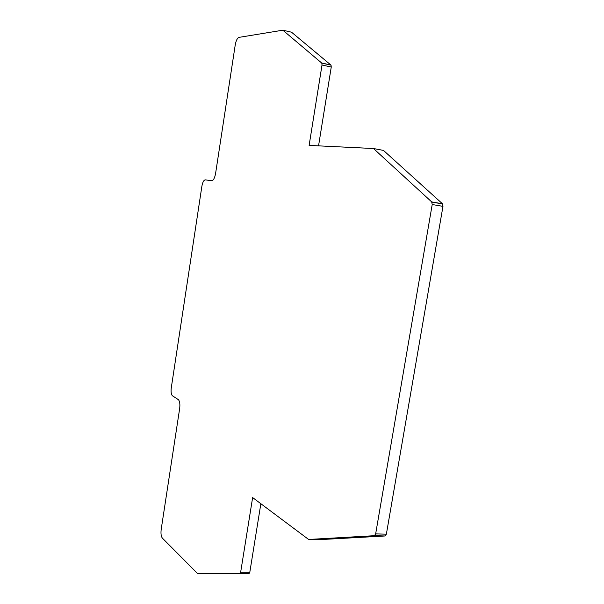 <?xml version="1.0" encoding="UTF-8"?>
<svg xmlns="http://www.w3.org/2000/svg" width="604" height="604" viewBox="0 0 604 604"><rect width="100%" height="100%" fill="white"/><g stroke="black" fill="none" stroke-linecap="round" stroke-linejoin="round"><path stroke-width="0.91" d="M172.457 395.801L172.359 395.726C171.174 394.382 170.811 391.769 171.272 387.896L201.879 186.266C202.642 182.212 203.774 180.083 205.292 179.864L211.687 180.724C213.408 180.49 214.714 178.074 215.59 173.461L235.243 44.87C236.051 40.566 237.297 38.067 238.98 37.373L282.846 30.2L321.811 63.118L322.015 65.005L309.12 145.398L373.483 148.524L431.709 201.925L432.207 204.529L375.65 533.891L374.427 535.695L308.621 539.455L252.631 497.568L240.656 572.23L239.833 573.641L197.712 573.709L162.34 538.089C161.094 536.382 160.709 533.498 161.185 529.436L179.66 408.546C180.181 404.159 179.758 401.199 178.399 399.667L172.457 395.801M260.853 503.721L249.799 572.328L248.961 573.732L197.712 573.709M373.483 148.524L383.487 150.419L442.453 203.767L442.966 206.357L386.364 534.185L385.126 535.982L318.557 539.704L308.621 539.455M318.55 145.858L331.256 67.044L331.045 65.156L291.528 32.201L282.846 30.2M248.961 573.732L239.833 573.641M249.799 572.328L240.656 572.23M385.126 535.982L374.427 535.695M386.364 534.185L375.65 533.891M442.966 206.357L432.207 204.529M442.453 203.767L431.709 201.925M331.256 67.044L322.015 65.005M330.939 65.043L321.713 63.005M442.619 203.948L431.875 202.106M331.045 65.156L321.811 63.118"/></g></svg>
